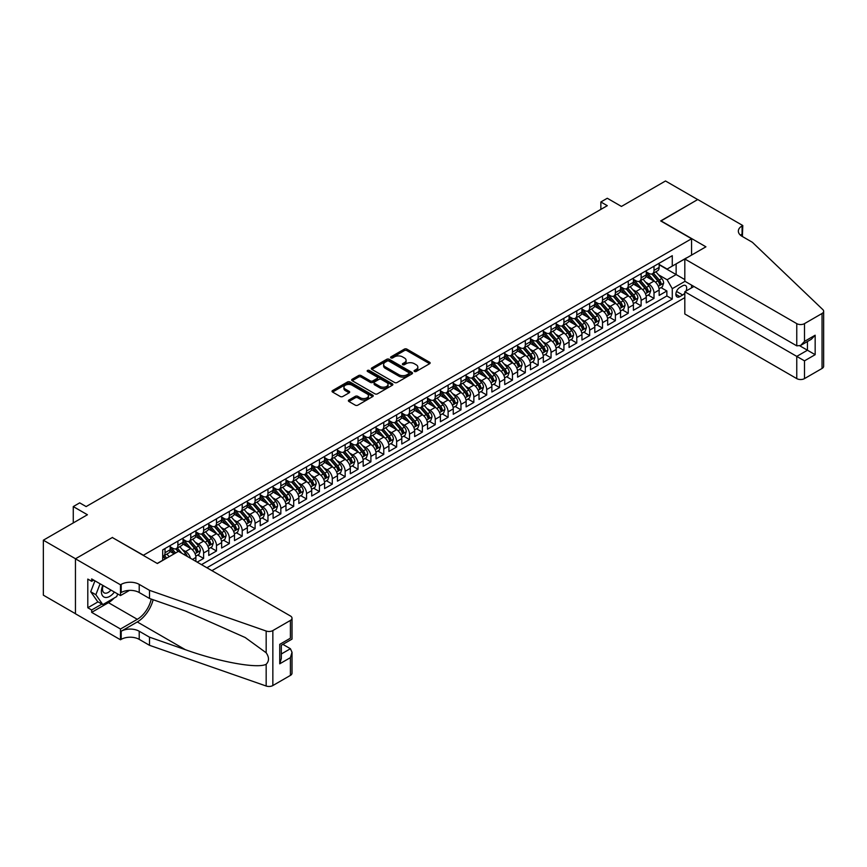 <?xml version="1.0" encoding="UTF-8"?>
<svg xmlns="http://www.w3.org/2000/svg" width="867" height="867" viewBox="0 0 867 867"><rect width="100%" height="100%" fill="white"/><g stroke="black" fill="none" stroke-linecap="round" stroke-linejoin="round"><path stroke-width="1.3" d="M414.437 371.455A1.246 0.726 0 0 0 416.203 371.455L429.62 363.707A1.788 1.03 0 0 0 430.14 362.98A1.788 1.03 0 0 0 429.62 362.254L406.883 349.119A1.788 1.03 0 0 0 404.358 349.119L390.941 356.868A1.246 0.726 0 0 0 392.708 357.898L394.442 356.89A5.711 3.305 0 0 1 402.526 356.89L404.423 357.984A5.711 3.305 0 0 1 406.092 360.314A5.711 3.305 0 0 1 404.423 362.655L402.689 363.652A1.246 0.726 0 0 0 404.455 364.671L406.19 363.674A5.711 3.305 0 0 1 414.274 363.674L416.171 364.769A5.711 3.305 0 0 1 417.84 367.099A5.711 3.305 0 0 1 416.171 369.429L414.437 370.437A1.246 0.726 0 0 0 414.437 371.455L414.437 370.437M348.913 400.023A1.788 1.03 0 0 0 348.382 400.749A1.788 1.03 0 0 0 348.913 401.486L355.286 405.171A1.788 1.03 0 0 0 357.811 405.171L372.723 396.566A1.788 1.03 0 0 0 373.243 395.829A1.788 1.03 0 0 0 372.723 395.103L349.986 381.979A1.788 1.03 0 0 0 347.461 381.979L332.549 390.583A1.788 1.03 0 0 0 332.028 391.31A1.788 1.03 0 0 0 332.549 392.036L340.254 396.49A1.788 1.03 0 0 0 342.779 396.49L349.163 392.805A1.788 1.03 0 0 0 349.683 392.079A1.788 1.03 0 0 0 349.163 391.342L345.337 389.142A4.779 2.764 0 0 1 343.939 387.191A4.779 2.764 0 0 1 346.898 384.645A4.779 2.764 0 0 1 352.1 385.241L367.066 393.878A4.779 2.764 0 0 1 368.464 395.829A4.779 2.764 0 0 1 365.516 398.376A4.779 2.764 0 0 1 360.314 397.78L357.811 396.338A1.788 1.03 0 0 0 355.286 396.338L348.913 400.023L348.913 401.486L355.286 397.823L355.286 396.338M112.515 537.627L143.402 555.238L691.573 238.75L660.687 220.922L697.686 199.562L665.509 180.986L621.444 206.433L607.29 198.261L600.853 201.978L607.29 205.685L86.136 506.577L79.699 502.86L73.272 506.577L73.272 522.92M112.515 537.399L75.516 558.76L43.35 540.195L87.426 514.749L73.272 506.577M394.572 382.488A1.788 1.03 0 0 0 397.097 382.488L411.998 373.883A1.788 1.03 0 0 0 412.519 373.157A1.788 1.03 0 0 0 411.998 372.42L389.261 359.296A1.788 1.03 0 0 0 386.736 359.296L371.835 367.901A1.788 1.03 0 0 0 371.314 368.627A1.788 1.03 0 0 0 371.835 369.364L394.572 382.488M367.976 371.726A1.246 0.726 0 0 1 369.244 371.9L369.244 370.415L392.361 383.767A1.788 1.03 0 0 1 392.881 384.493A1.788 1.03 0 0 1 392.361 385.219L377.459 393.824A1.788 1.03 0 0 1 374.934 393.824L352.197 380.7L358.57 377.047L358.57 375.563L352.197 379.237A1.788 1.03 0 0 0 351.666 379.974A1.788 1.03 0 0 0 352.197 380.7L352.197 379.237M358.57 377.047A1.788 1.03 0 0 1 361.095 377.047L361.095 375.563A1.788 1.03 0 0 0 358.57 375.563M361.095 375.563L370.317 380.884A1.788 1.03 0 0 0 372.843 380.884L377.08 378.435A1.788 1.03 0 0 0 377.6 377.709A1.788 1.03 0 0 0 377.08 376.982L367.478 371.434A1.246 0.726 0 0 1 369.244 370.415M75.451 613.706L43.35 595.163L43.35 540.195M197.188 562.141L203.615 558.435L197.763 555.053M195.238 542.222L198.467 544.086A7.283 4.205 60 0 1 203.615 553.005L208.763 550.036L208.763 555.454L216.49 551L210.638 547.619M208.113 534.798L211.342 536.662A7.283 4.205 60 0 1 216.49 545.581L221.638 542.601L221.638 548.031L229.354 543.566L223.502 540.195M220.977 527.364L224.206 529.228A7.283 4.205 60 0 1 229.354 538.147L234.502 535.177L234.502 540.596L242.218 536.142L236.366 532.761M233.841 519.94L237.081 521.804A7.283 4.205 60 0 1 242.218 530.723L247.366 527.743L247.366 533.172L255.093 528.707L249.241 525.337M246.716 512.505L249.945 514.369A7.283 4.205 60 0 1 255.093 523.289L260.241 520.319L260.241 525.738L267.957 521.284L262.105 517.902M259.58 505.082L262.809 506.946A7.283 4.205 60 0 1 267.957 515.865L273.105 512.885L273.105 518.314L280.832 513.849L274.969 510.479M272.444 497.647L275.684 499.511A7.283 4.205 60 0 1 280.832 508.43L285.969 505.461L285.969 510.88L293.696 506.426L287.844 503.044M285.319 490.223L288.548 492.088A7.283 4.205 60 0 1 293.696 501.007L298.844 498.026L298.844 503.456L306.56 498.991L300.708 495.621M298.183 482.789L301.413 484.653A7.283 4.205 60 0 1 306.56 493.572L311.708 490.603L311.708 496.022L319.435 491.567L313.572 488.186M311.058 475.365L314.288 477.229A7.283 4.205 60 0 1 319.435 486.138L324.583 483.168L324.583 488.598L332.299 484.133L326.447 480.762M323.922 467.931L327.152 469.795A7.283 4.205 60 0 1 332.299 478.714L337.447 475.745L337.447 481.163L345.164 476.709L339.311 473.328M336.786 460.507L340.016 462.371A7.283 4.205 60 0 1 345.164 471.28L350.311 468.31L350.311 473.74L358.038 469.275L352.175 465.893M349.661 453.073L352.891 454.937A7.283 4.205 60 0 1 358.038 463.856L363.186 460.886L363.186 466.305L370.903 461.851L365.05 458.47M362.525 445.649L365.755 447.513A7.283 4.205 60 0 1 370.903 456.421L376.05 453.452L376.05 458.881L383.767 454.416L377.914 451.035M375.389 438.214L378.619 440.078A7.283 4.205 60 0 1 383.767 448.998L388.915 446.028L388.915 451.447L396.642 446.993L390.779 443.611M388.264 430.791L391.494 432.655A7.283 4.205 60 0 1 396.642 441.563L401.789 438.594L401.789 444.023L409.506 439.558L403.654 436.177M401.128 423.356L404.358 425.22A7.283 4.205 60 0 1 409.506 434.139L414.654 431.17L414.654 436.589L422.37 432.134L416.518 428.753M413.993 415.932L417.222 417.796A7.283 4.205 60 0 1 422.37 426.705L427.518 423.735L427.518 429.165L435.245 424.7L429.382 421.319M426.867 408.498L430.097 410.362A7.283 4.205 60 0 1 435.245 419.281L440.393 416.312L440.393 421.73L448.109 417.276L442.257 413.895M439.732 401.074L442.961 402.938A7.283 4.205 60 0 1 448.109 411.847L453.257 408.877L453.257 414.307L460.973 409.842L455.121 406.46M452.596 393.64L455.825 395.504A7.283 4.205 60 0 1 460.973 404.423L466.121 401.454L466.121 406.872L473.848 402.418L467.996 399.037M465.471 386.216L468.7 388.08A7.283 4.205 60 0 1 473.848 396.988L478.996 394.019L478.996 399.449L486.712 394.984L480.86 391.602M478.335 378.781L481.564 380.646A7.283 4.205 60 0 1 486.712 389.565L491.86 386.595L491.86 392.014L499.576 387.56L493.724 384.179M491.199 371.358L494.439 373.222A7.283 4.205 60 0 1 499.576 382.13L504.724 379.161L504.724 384.59L512.451 380.125L506.599 376.744M504.074 363.923L507.303 365.787A7.283 4.205 60 0 1 512.451 374.707L517.599 371.737L517.599 377.156L525.315 372.702L519.463 369.32M516.938 356.5L520.167 358.364A7.283 4.205 60 0 1 525.315 367.272L530.463 364.303L530.463 369.732L538.19 365.267L532.327 361.886M529.802 349.065L533.042 350.929A7.283 4.205 60 0 1 538.19 359.848L543.327 356.879L543.327 362.298L551.054 357.843L545.202 354.462M542.677 341.641L545.907 343.505A7.283 4.205 60 0 1 551.054 352.414L556.202 349.444L556.202 354.874L563.918 350.409L558.066 347.028M555.541 334.207L558.771 336.071A7.283 4.205 60 0 1 563.918 344.99L569.066 342.021L569.066 347.439L576.793 342.985L570.93 339.604M568.416 326.783L571.646 328.647A7.283 4.205 60 0 1 576.793 337.556L581.941 334.586L581.941 340.016L589.658 335.551L583.805 332.169M581.28 319.349L584.51 321.213A7.283 4.205 60 0 1 589.658 330.132L594.805 327.162L594.805 332.581L602.522 328.127L596.669 324.746M594.144 311.925L597.374 313.789A7.283 4.205 60 0 1 602.522 322.697L607.669 319.728L607.669 325.158L615.397 320.692L609.534 317.311M607.019 304.49L610.249 306.354A7.283 4.205 60 0 1 615.397 315.274L620.544 312.304L620.544 317.723L628.261 313.269L622.408 309.887M619.883 297.067L623.113 298.931A7.283 4.205 60 0 1 628.261 307.839L633.409 304.87L633.409 310.288L641.125 305.834L635.273 302.453M632.747 289.632L635.977 291.496A7.283 4.205 60 0 1 641.125 300.416L646.273 297.446L646.273 302.865L654 298.411L654 292.981A7.283 4.205 -120 0 0 648.852 284.073L645.622 282.208M648.137 295.029L654 298.411M174.148 553.818L169.921 551.379M195.899 561.404L195.899 557.459A7.283 4.205 -120 0 0 190.751 548.551L182.796 543.956M190.447 558.25A7.283 4.205 60 0 0 185.603 551.52L182.373 549.656M208.763 550.036A7.283 4.205 -120 0 0 203.615 541.116L195.66 536.521M221.638 542.601A7.283 4.205 -120 0 0 216.49 533.693L208.524 529.098M234.502 535.177A7.283 4.205 -120 0 0 229.354 526.258L221.399 521.663M247.366 527.743A7.283 4.205 -120 0 0 242.218 518.834L234.263 514.239M260.241 520.319A7.283 4.205 -120 0 0 255.093 511.4L247.138 506.805M273.105 512.885A7.283 4.205 -120 0 0 267.957 503.976L260.002 499.381M285.969 505.461A7.283 4.205 -120 0 0 280.832 496.542L272.867 491.947M298.844 498.026A7.283 4.205 -120 0 0 293.696 489.118L285.742 484.523M311.708 490.603A7.283 4.205 -120 0 0 306.56 481.684L298.606 477.088M324.583 483.168A7.283 4.205 -120 0 0 319.435 474.26L311.47 469.665M337.447 475.745A7.283 4.205 -120 0 0 332.299 466.825L324.345 462.23M350.311 468.31A7.283 4.205 -120 0 0 345.164 459.402L337.209 454.807M363.186 460.886A7.283 4.205 -120 0 0 358.038 451.967L350.073 447.372M376.05 453.452A7.283 4.205 -120 0 0 370.903 444.543L362.948 439.948M388.915 446.028A7.283 4.205 -120 0 0 383.767 437.109L375.812 432.514M401.789 438.594A7.283 4.205 -120 0 0 396.642 429.685L388.676 425.09M414.654 431.17A7.283 4.205 -120 0 0 409.506 422.251L401.551 417.656M427.518 423.735A7.283 4.205 -120 0 0 422.37 414.827L414.415 410.232M440.393 416.312A7.283 4.205 -120 0 0 435.245 407.392L427.279 402.797M453.257 408.877A7.283 4.205 -120 0 0 448.109 399.969L440.154 395.374M466.121 401.454A7.283 4.205 -120 0 0 460.973 392.534L453.018 387.939M478.996 394.019A7.283 4.205 -120 0 0 473.848 385.111L465.882 380.515M491.86 386.595A7.283 4.205 -120 0 0 486.712 377.676L478.757 373.081M504.724 379.161A7.283 4.205 -120 0 0 499.576 370.252L491.622 365.657M517.599 371.737A7.283 4.205 -120 0 0 512.451 362.818L504.496 358.223M530.463 364.303A7.283 4.205 -120 0 0 525.315 355.394L517.361 350.799M543.327 356.879A7.283 4.205 -120 0 0 538.19 347.96L530.225 343.365M556.202 349.444A7.283 4.205 -120 0 0 551.054 340.525L543.1 335.941M569.066 342.021A7.283 4.205 -120 0 0 563.918 333.101L555.964 328.506M581.941 334.586A7.283 4.205 -120 0 0 576.793 325.667L568.828 321.083M594.805 327.162A7.283 4.205 -120 0 0 589.658 318.243L581.703 313.648M607.669 319.728A7.283 4.205 -120 0 0 602.522 310.809L594.567 306.224M620.544 312.304A7.283 4.205 -120 0 0 615.397 303.385L607.431 298.79M633.409 304.87A7.283 4.205 -120 0 0 628.261 295.95L620.306 291.355M646.273 297.446A7.283 4.205 -120 0 0 641.125 288.527L633.17 283.932M685.981 291.084A5.646 3.262 120 0 0 685.515 285.503A5.646 3.262 120 0 0 682.687 285.774L679.858 287.411A5.646 3.262 120 0 0 676.173 292.385A5.646 3.262 120 0 0 677.04 296.904A5.646 3.262 120 0 0 679.858 296.622L682.687 294.986A5.646 3.262 120 0 0 684.811 293.057M211.916 570.649L684.811 297.63M691.573 238.75L691.573 255.093M691.573 285.113L691.573 287.855M206.899 567.755L672.272 299.072L672.272 288.678L667.124 279.759L658.486 274.774M157.23 563.442L162.703 560.288L162.703 549.884L672.272 255.689L672.272 266.093L686.426 258.063M685.006 281.32L672.272 288.678M170.16 546.763L172.739 548.247A7.283 4.205 60 0 0 176.38 548.616L181.528 545.636A7.283 4.205 -120 0 0 183.035 542.308L183.035 538.147M183.035 539.339L185.603 540.824A7.283 4.205 60 0 0 189.244 541.181L194.392 538.212A7.283 4.205 -120 0 0 195.899 534.874L195.899 530.723M195.899 531.904L198.467 533.389A7.283 4.205 60 0 0 202.109 533.758L207.256 530.777A7.283 4.205 -120 0 0 208.763 527.45L208.763 523.289M208.763 524.481L211.342 525.966A7.283 4.205 60 0 0 214.983 526.323L220.131 523.354A7.283 4.205 -120 0 0 221.638 520.016L221.638 515.854M221.638 517.046L224.206 518.531A7.283 4.205 60 0 0 227.848 518.899L232.995 515.919A7.283 4.205 -120 0 0 234.502 512.592L234.502 508.43M234.502 509.623L237.081 511.107A7.283 4.205 60 0 0 240.712 511.465L245.86 508.495A7.283 4.205 -120 0 0 247.366 505.158L247.366 500.996M247.366 502.188L249.945 503.673A7.283 4.205 60 0 0 253.587 504.041L258.734 501.061A7.283 4.205 -120 0 0 260.241 497.734L260.241 493.572M260.241 494.764L262.809 496.249A7.283 4.205 60 0 0 266.451 496.607L271.599 493.637A7.283 4.205 -120 0 0 273.105 490.299L273.105 486.138M273.105 487.33L275.684 488.815A7.283 4.205 60 0 0 279.315 489.183L284.463 486.203A7.283 4.205 -120 0 0 285.969 482.876L285.969 478.714M285.969 479.906L288.548 481.391A7.283 4.205 60 0 0 292.19 481.749L297.338 478.779A7.283 4.205 -120 0 0 298.844 475.441L298.844 471.28M298.844 472.472L301.413 473.956A7.283 4.205 60 0 0 305.054 474.325L310.202 471.345A7.283 4.205 -120 0 0 311.708 468.017L311.708 463.856M311.708 465.048L314.288 466.533A7.283 4.205 60 0 0 317.918 466.89L323.066 463.921A7.283 4.205 -120 0 0 324.583 460.583L324.583 456.421M324.583 457.613L327.152 459.098A7.283 4.205 60 0 0 330.793 459.456L335.941 456.486A7.283 4.205 -120 0 0 337.447 453.159L337.447 448.998M337.447 450.19L340.016 451.674A7.283 4.205 60 0 0 343.657 452.032L348.805 449.063A7.283 4.205 -120 0 0 350.311 445.725L350.311 441.563M350.311 442.755L352.891 444.24A7.283 4.205 60 0 0 356.532 444.598L361.669 441.628A7.283 4.205 -120 0 0 363.186 438.301L363.186 434.139M363.186 435.332L365.755 436.816A7.283 4.205 60 0 0 369.396 437.174L374.544 434.204A7.283 4.205 -120 0 0 376.05 430.866L376.05 426.705M376.05 427.897L378.619 429.382A7.283 4.205 60 0 0 382.26 429.739L387.408 426.77A7.283 4.205 -120 0 0 388.915 423.443L388.915 419.281M388.915 420.473L391.494 421.958A7.283 4.205 60 0 0 395.135 422.316L400.283 419.346A7.283 4.205 -120 0 0 401.789 416.008L401.789 411.847M401.789 413.039L404.358 414.524A7.283 4.205 60 0 0 407.999 414.881L413.147 411.912A7.283 4.205 -120 0 0 414.654 408.585L414.654 404.423M414.654 405.615L417.222 407.1A7.283 4.205 60 0 0 420.863 407.457L426.011 404.488A7.283 4.205 -120 0 0 427.518 401.15L427.518 396.988M427.518 398.181L430.097 399.665A7.283 4.205 60 0 0 433.738 400.023L438.886 397.053A7.283 4.205 -120 0 0 440.393 393.726L440.393 389.565M440.393 390.757L442.961 392.242A7.283 4.205 60 0 0 446.603 392.599L451.75 389.63A7.283 4.205 -120 0 0 453.257 386.292L453.257 382.13M453.257 383.322L455.825 384.807A7.283 4.205 60 0 0 459.467 385.165L464.614 382.195A7.283 4.205 -120 0 0 466.121 378.868L466.121 374.707M466.121 375.899L468.7 377.383A7.283 4.205 60 0 0 472.342 377.741L477.489 374.772A7.283 4.205 -120 0 0 478.996 371.434L478.996 367.272M478.996 368.464L481.564 369.949A7.283 4.205 60 0 0 485.206 370.307L490.354 367.337A7.283 4.205 -120 0 0 491.86 364.01L491.86 359.848M491.86 361.03L494.439 362.525A7.283 4.205 60 0 0 498.07 362.883L503.218 359.913A7.283 4.205 -120 0 0 504.724 356.575L504.724 352.414M504.724 353.606L507.303 355.091A7.283 4.205 60 0 0 510.945 355.448L516.093 352.479A7.283 4.205 -120 0 0 517.599 349.152L517.599 344.99M517.599 346.171L520.167 347.667A7.283 4.205 60 0 0 523.809 348.025L528.957 345.055A7.283 4.205 -120 0 0 530.463 341.717L530.463 337.556M530.463 338.748L533.042 340.232A7.283 4.205 60 0 0 536.673 340.59L541.821 337.621A7.283 4.205 -120 0 0 543.327 334.294L543.327 330.132M543.327 331.313L545.907 332.809A7.283 4.205 60 0 0 549.548 333.166L554.696 330.197A7.283 4.205 -120 0 0 556.202 326.859L556.202 322.697M556.202 323.89L558.771 325.374A7.283 4.205 60 0 0 562.412 325.732L567.56 322.762A7.283 4.205 -120 0 0 569.066 319.435L569.066 315.274M569.066 316.455L571.646 317.951A7.283 4.205 60 0 0 575.276 318.308L580.424 315.339A7.283 4.205 -120 0 0 581.941 312.001L581.941 307.839M581.941 309.031L584.51 310.516A7.283 4.205 60 0 0 588.151 310.874L593.299 307.904A7.283 4.205 -120 0 0 594.805 304.577L594.805 300.416M594.805 301.597L597.374 303.092A7.283 4.205 60 0 0 601.015 303.45L606.163 300.481A7.283 4.205 -120 0 0 607.669 297.143L607.669 292.981M607.669 294.173L610.249 295.658A7.283 4.205 60 0 0 613.89 296.015L619.027 293.046A7.283 4.205 -120 0 0 620.544 289.719L620.544 285.557M620.544 286.739L623.113 288.223A7.283 4.205 60 0 0 626.754 288.592L631.902 285.622A7.283 4.205 -120 0 0 633.409 282.284L633.409 278.123M633.409 279.315L635.977 280.8A7.283 4.205 60 0 0 639.618 281.157L644.766 278.188A7.283 4.205 -120 0 0 646.273 274.861L646.273 270.699M201.502 564.634L666.864 295.95L666.864 290.976L659.148 295.43L659.148 290.012A7.283 4.205 -120 0 0 654 281.092L646.034 276.497M646.273 271.88L648.852 273.365A7.283 4.205 -120 0 0 652.493 273.734A7.283 4.205 -120 0 0 654 270.396L654 266.234M652.493 273.734L657.63 270.764A7.283 4.205 -120 0 0 659.148 267.426L659.148 263.265M165.012 548.551L165.012 552.712A7.283 4.205 60 0 1 163.505 556.04A7.283 4.205 60 0 1 162.703 556.332M163.505 556.04L168.653 553.07A7.283 4.205 -120 0 0 170.16 549.732L170.16 545.581M177.887 541.116L177.887 545.278A7.283 4.205 60 0 1 176.38 548.616M190.751 533.693L190.751 537.854A7.283 4.205 60 0 1 189.244 541.181M203.615 526.258L203.615 530.42A7.283 4.205 60 0 1 202.109 533.758M216.49 518.834L216.49 522.996A7.283 4.205 60 0 1 214.983 526.323M229.354 511.4L229.354 515.562A7.283 4.205 60 0 1 227.848 518.899M242.218 503.976L242.218 508.138A7.283 4.205 60 0 1 240.712 511.465M255.093 496.542L255.093 500.703A7.283 4.205 60 0 1 253.587 504.041M267.957 489.118L267.957 493.28A7.283 4.205 60 0 1 266.451 496.607M280.832 481.684L280.832 485.845A7.283 4.205 60 0 1 279.315 489.183M293.696 474.26L293.696 478.421A7.283 4.205 60 0 1 292.19 481.749M306.56 466.825L306.56 470.987A7.283 4.205 60 0 1 305.054 474.325M319.435 459.402L319.435 463.563A7.283 4.205 60 0 1 317.918 466.89M332.299 451.967L332.299 456.129A7.283 4.205 60 0 1 330.793 459.456M345.164 444.543L345.164 448.694A7.283 4.205 60 0 1 343.657 452.032M358.038 437.109L358.038 441.27A7.283 4.205 60 0 1 356.532 444.598M370.903 429.685L370.903 433.836A7.283 4.205 60 0 1 369.396 437.174M383.767 422.251L383.767 426.412A7.283 4.205 60 0 1 382.26 429.739M396.642 414.827L396.642 418.978A7.283 4.205 60 0 1 395.135 422.316M409.506 407.392L409.506 411.554A7.283 4.205 60 0 1 407.999 414.881M422.37 399.969L422.37 404.12A7.283 4.205 60 0 1 420.863 407.457M435.245 392.534L435.245 396.696A7.283 4.205 60 0 1 433.738 400.023M448.109 385.111L448.109 389.261A7.283 4.205 60 0 1 446.603 392.599M460.973 377.676L460.973 381.838A7.283 4.205 60 0 1 459.467 385.165M473.848 370.242L473.848 374.403A7.283 4.205 60 0 1 472.342 377.741M486.712 362.818L486.712 366.979A7.283 4.205 60 0 1 485.206 370.307M499.576 355.383L499.576 359.545A7.283 4.205 60 0 1 498.07 362.883M512.451 347.96L512.451 352.121A7.283 4.205 60 0 1 510.945 355.448M525.315 340.525L525.315 344.687A7.283 4.205 60 0 1 523.809 348.025M538.19 333.101L538.19 337.263A7.283 4.205 60 0 1 536.673 340.59M551.054 325.667L551.054 329.828A7.283 4.205 60 0 1 549.548 333.166M563.918 318.243L563.918 322.405A7.283 4.205 60 0 1 562.412 325.732M576.793 310.809L576.793 314.97A7.283 4.205 60 0 1 575.276 318.308M589.658 303.385L589.658 307.547A7.283 4.205 60 0 1 588.151 310.874M602.522 295.95L602.522 300.112A7.283 4.205 60 0 1 601.015 303.45M615.397 288.527L615.397 292.688A7.283 4.205 60 0 1 613.89 296.015M628.261 281.092L628.261 285.254A7.283 4.205 60 0 1 626.754 288.592M641.125 273.669L641.125 277.83A7.283 4.205 60 0 1 639.618 281.157M641.125 300.416L641.125 305.834M628.261 307.839L628.261 313.269M615.397 315.274L615.397 320.692M602.522 322.697L602.522 328.127M589.658 330.132L589.658 335.551M576.793 337.556L576.793 342.985M563.918 344.99L563.918 350.409M551.054 352.414L551.054 357.843M538.19 359.848L538.19 365.267M525.315 367.272L525.315 372.702M512.451 374.707L512.451 380.125M499.576 382.13L499.576 387.56M486.712 389.565L486.712 394.984M473.848 396.988L473.848 402.418M460.973 404.423L460.973 409.842M448.109 411.847L448.109 417.276M435.245 419.281L435.245 424.7M422.37 426.705L422.37 432.134M409.506 434.139L409.506 439.558M396.642 441.563L396.642 446.993M383.767 448.998L383.767 454.416M370.903 456.421L370.903 461.851M358.038 463.856L358.038 469.275M345.164 471.28L345.164 476.709M332.299 478.714L332.299 484.133M319.435 486.138L319.435 491.567M306.56 493.572L306.56 498.991M293.696 501.007L293.696 506.426M280.832 508.43L280.832 513.849M267.957 515.865L267.957 521.284M255.093 523.289L255.093 528.707M242.218 530.723L242.218 536.142M229.354 538.147L229.354 543.566M216.49 545.581L216.49 551M203.615 553.005L203.615 558.435M667.124 279.759L676.13 274.557L676.13 263.861L686.426 257.922M659.148 264.749L684.811 279.575M659.148 264.457L667.124 269.063L672.272 266.093M600.853 201.978L600.853 209.402M661.012 287.595L666.864 290.976M666.864 295.95L672.272 299.072M414.935 371.629L416.171 370.924A5.711 3.305 0 0 0 417.84 368.583L417.84 367.099M406.092 360.314L406.092 361.799A5.711 3.305 0 0 1 404.423 364.14L403.188 364.855M429.62 362.254L429.62 363.707L406.883 350.615A1.788 1.03 0 0 0 404.358 350.615L391.44 358.071M411.998 372.42L411.998 373.883L389.261 360.78A1.788 1.03 0 0 0 386.736 360.78L371.856 369.375M408.845 373.666A1.246 0.726 0 0 0 408.845 372.647L388.882 361.116A1.246 0.726 0 0 0 387.115 361.116L385.284 362.178A5.711 3.305 0 0 0 383.615 364.508A5.711 3.305 0 0 0 385.284 366.849L398.928 374.717A5.711 3.305 0 0 0 407.013 374.717L408.845 373.666L408.845 375.151A1.246 0.726 0 0 0 409.213 374.642L409.213 373.157M383.615 364.508L383.615 365.993A5.711 3.305 0 0 0 385.284 368.334L385.284 366.849M408.845 375.151L407.013 376.202A5.711 3.305 0 0 1 398.928 376.202L385.284 368.334M361.095 377.047L370.317 382.369A1.788 1.03 0 0 0 372.843 382.369L377.08 379.93A1.788 1.03 0 0 0 377.6 379.193L377.6 377.709M369.244 371.9L392.339 385.23M379.887 386.411A4.779 2.764 0 0 0 385.1 387.007A4.779 2.764 0 0 0 388.048 384.46A4.779 2.764 0 0 0 386.649 382.51L381.372 379.464A1.788 1.03 0 0 0 378.846 379.464L374.609 381.903A1.788 1.03 0 0 0 374.089 382.629A1.788 1.03 0 0 0 374.609 383.366L379.887 386.411L379.887 387.896A4.779 2.764 0 0 0 385.1 388.492A4.779 2.764 0 0 0 388.048 385.945L388.048 384.46M374.089 382.629L374.089 384.114A1.788 1.03 0 0 0 374.609 384.85L374.609 383.366M379.887 387.896L374.609 384.85M368.464 395.829L368.464 397.314A4.779 2.764 0 0 1 365.516 399.871A4.779 2.764 0 0 1 360.314 399.264L357.811 397.823A1.788 1.03 0 0 0 355.286 397.823M343.939 387.191L343.939 388.676A4.779 2.764 0 0 0 345.337 390.627L345.337 389.142M349.141 392.816L345.337 390.627M372.691 396.577L349.986 383.463A1.788 1.03 0 0 0 347.461 383.463L332.581 392.057M659.039 288.733L662.355 286.814L663.645 283.097A4.823 2.785 -120 0 0 661.77 278.578L655.886 271.772M654.715 281.569L647.736 273.495A13.926 8.041 -120 0 0 646.273 271.967M650.889 279.304L646.988 274.785A11.553 6.676 -120 0 0 646.273 274.015M651.832 273.994L657.782 280.875A4.823 2.785 60 0 1 659.494 284.203L661.044 283.303A4.823 2.785 -120 0 0 659.321 279.987L653.447 273.181M652.179 273.885L658.573 281.276A2.46 1.42 60 0 1 659.191 282.241L661.044 283.303M659.494 284.203L659.852 284.766M102.794 585.355A11.824 6.828 120 0 0 105.568 597.471A11.824 6.828 120 0 0 114.39 592.053M103.184 585.583A8.096 4.671 120 0 0 104.181 592.833A8.096 4.671 120 0 0 105.362 593.201A8.096 4.671 120 0 0 110.943 590.059M117.706 593.971L116.698 596.583L102.805 604.602L97.657 601.633L90.71 591.749L94.947 580.825M102.805 604.602L95.858 594.719L100.095 583.794M90.71 591.749L95.858 594.719M693.947 286.478L684.811 291.756L684.811 313.973L796.762 378.608L796.762 356.391L807.448 350.225L807.448 341.522M684.811 291.756L804.489 360.845L804.489 378.608L822.046 368.464L822.046 313.486A5.462 3.154 0 0 0 823.65 311.264A5.462 3.154 0 0 0 822.859 309.627L752.372 242.283L742.076 236.333A12.734 7.359 180 0 1 738.348 231.131A12.734 7.359 180 0 1 742.076 225.929L742.781 225.528L697.751 199.518L660.882 221.031M660.882 220.803L705.922 246.813L684.811 258.995L796.762 323.629A5.462 3.154 0 0 0 804.489 323.629L822.046 313.486M742.781 225.528L742.401 236.518M684.811 258.995L684.811 281.211L796.762 345.846L796.762 323.629M823.65 311.264L823.65 366.232A5.462 3.154 180 0 1 822.046 368.464M804.489 378.608A5.462 3.154 180 0 1 796.762 378.608M740.472 235.206A12.734 7.359 180 0 1 742.076 234.068L742.076 225.929M799.851 345.846L815.164 354.679L804.489 360.845M804.489 323.629L804.489 341.381L800.631 345.456L796.762 345.846M804.489 341.381L815.164 335.215L811.306 339.29L800.631 345.456M178.461 551.336L290.412 615.971A5.462 3.154 -0 0 1 292.016 618.193A5.462 3.154 -0 0 1 290.412 620.425L272.845 630.569L272.845 685.548A5.462 3.154 180 0 1 266.169 686.014L149.514 645.319L139.219 639.369A12.734 7.359 -0 0 0 121.196 639.369L120.491 639.781L75.451 613.782L75.451 558.803L112.32 537.518L157.36 563.517L178.461 551.336M149.514 645.319L149.514 637.18L185.278 649.654C219.47 661.976 257.662 668.88 266.169 664.274C269.269 661.098 269.269 657.262 266.169 652.775L245.177 637.516L185.278 610.953L149.514 598.468L139.219 592.529A12.734 7.359 -0 0 0 121.196 592.529L121.196 584.391L120.491 584.802L75.451 558.803M149.514 598.468L149.514 590.34L139.219 584.391A12.734 7.359 -0 0 0 121.196 584.391M185.278 649.654L137.289 621.953L121.196 631.241A12.734 7.359 -0 0 1 139.219 631.241L149.514 637.18M290.412 675.404L290.412 657.641L292.016 652.266L292.016 673.171A5.462 3.154 180 0 1 290.412 675.404L272.845 685.548M266.169 652.775L266.169 631.035L149.514 590.34M114.141 598.057A20.472 11.824 -60 0 1 108.462 602.673L91.664 612.362L91.664 609.989L101.905 604.082M93.723 580.121L91.664 581.313L87.805 579.08L87.805 607.756L91.664 609.989M91.664 581.313L91.664 578.928L120.491 595.575L120.491 584.802M120.491 639.781L120.491 629.009L137.289 619.309A20.472 11.824 120 0 0 151.226 599.064M91.664 612.362L120.491 629.009M282.88 644.376L290.412 648.733L292.016 652.266M137.289 621.953A23.702 13.688 120 0 0 153.134 599.736M129.476 590.384L120.491 595.575M266.169 631.035A5.462 3.154 -0 0 0 272.845 630.569M87.805 607.756L98.036 601.85M290.412 657.641L279.738 663.808L281.331 658.432L281.331 645.276L292.016 639.109L292.016 618.193M279.738 663.808L279.738 644.344C281.818 645.547 281.818 645.547 279.738 644.344L290.412 638.177C292.493 639.38 292.493 639.38 290.412 638.177L290.412 620.425M646.164 296.167L649.491 294.249L650.781 290.532A4.823 2.785 -120 0 0 648.895 286.002L643.021 279.196M641.84 288.993L634.872 280.919A13.926 8.041 -120 0 0 633.409 279.391M638.014 286.728L634.124 282.219A11.553 6.676 -120 0 0 633.409 281.439M638.968 281.417L644.907 288.31A4.823 2.785 60 0 1 646.63 291.626L648.18 290.738A4.823 2.785 -120 0 0 646.457 287.411L640.572 280.605M639.315 281.309L645.709 288.711A2.46 1.42 60 0 1 646.327 289.665L648.18 290.738M646.63 291.626L646.977 292.201M633.3 303.591L636.627 301.673L637.906 297.955A4.823 2.785 -120 0 0 636.031 293.436L630.157 286.63M628.976 296.427L622.007 288.353A13.926 8.041 -120 0 0 620.544 286.825M625.15 294.162L621.249 289.643A11.553 6.676 -120 0 0 620.544 288.874M626.093 288.852L632.043 295.734A4.823 2.785 60 0 1 633.766 299.061L635.305 298.161A4.823 2.785 -120 0 0 633.593 294.845L627.708 288.039M626.451 288.744L632.834 296.135A2.46 1.42 60 0 1 633.452 297.099L635.305 298.161M633.766 299.061L634.113 299.624M620.436 311.025L623.752 309.107L625.042 305.39A4.823 2.785 -120 0 0 623.167 300.86L617.282 294.054M616.112 303.851L609.133 295.777A13.926 8.041 -120 0 0 607.669 294.249M612.286 301.586L608.385 297.078A11.553 6.676 -120 0 0 607.669 296.297M613.229 296.276L619.179 303.168A4.823 2.785 60 0 1 620.891 306.485L622.441 305.596A4.823 2.785 -120 0 0 620.718 302.269L614.844 295.463M613.576 296.167L619.97 303.569A2.46 1.42 60 0 1 620.588 304.523L622.441 305.596M620.891 306.485L621.249 307.059M607.561 318.449L610.888 316.531L612.178 312.824A4.823 2.785 -120 0 0 610.292 308.294L604.418 301.488M603.237 311.286L596.268 303.212A13.926 8.041 -120 0 0 594.805 301.683M599.411 309.02L595.521 304.501A11.553 6.676 -120 0 0 594.805 303.732M600.365 303.71L606.304 310.592A4.823 2.785 60 0 1 608.027 313.919L609.577 313.02A4.823 2.785 -120 0 0 607.854 309.703L601.969 302.897M600.712 303.602L607.106 310.993A2.46 1.42 60 0 1 607.724 311.957L609.577 313.02M608.027 313.919L608.374 314.493M594.697 325.884L598.024 323.965L599.303 320.248A4.823 2.785 -120 0 0 597.428 315.718L591.554 308.912M590.373 318.709L583.404 310.635A13.926 8.041 -120 0 0 581.941 309.107M586.547 316.444L582.646 311.936A11.553 6.676 -120 0 0 581.941 311.155M587.49 311.134L593.44 318.026A4.823 2.785 60 0 1 595.163 321.343L596.702 320.454A4.823 2.785 -120 0 0 594.99 317.127L589.105 310.321M587.848 311.025L594.231 318.427A2.46 1.42 60 0 1 594.849 319.381L596.702 320.454M595.163 321.343L595.51 321.917M581.833 333.307L585.149 331.389L586.439 327.683A4.823 2.785 -120 0 0 584.564 323.153L578.679 316.347M577.509 326.144L570.529 318.07A13.926 8.041 -120 0 0 569.066 316.542M573.683 323.879L569.782 319.359A11.553 6.676 -120 0 0 569.066 318.59M574.626 318.568L580.576 325.45A4.823 2.785 60 0 1 582.288 328.777L583.838 327.889A4.823 2.785 -120 0 0 582.115 324.561L576.241 317.755M574.973 318.46L581.367 325.851A2.46 1.42 60 0 1 581.985 326.816L583.838 327.889M582.288 328.777L582.646 329.352M568.958 340.742L572.285 338.824L573.575 335.106A4.823 2.785 -120 0 0 571.689 330.576L565.815 323.77M564.634 333.567L557.665 325.504A13.926 8.041 -120 0 0 556.202 323.965M560.808 331.302L556.917 326.794A11.553 6.676 -120 0 0 556.202 326.014M561.762 325.992L567.701 332.885A4.823 2.785 60 0 1 569.424 336.201L570.963 335.312A4.823 2.785 -120 0 0 569.251 331.985L563.366 325.179M562.109 325.884L568.492 333.286A2.46 1.42 60 0 1 569.12 334.239L570.963 335.312M569.424 336.201L569.771 336.775M556.094 348.166L559.421 346.247L560.7 342.541A4.823 2.785 -120 0 0 558.825 338.011L552.951 331.205M551.77 341.002L544.79 332.928A13.926 8.041 -120 0 0 543.327 331.4M547.944 338.737L544.043 334.218A11.553 6.676 -120 0 0 543.327 333.448M548.887 333.427L554.837 340.308A4.823 2.785 60 0 1 556.56 343.635L558.099 342.747A4.823 2.785 -120 0 0 556.376 339.42L550.502 332.614M549.245 333.318L555.628 340.709A2.46 1.42 60 0 1 556.246 341.674L558.099 342.747M556.56 343.635L556.907 344.21M543.219 355.6L546.546 353.682L547.836 349.965A4.823 2.785 -120 0 0 545.961 345.434L540.076 338.629M538.906 348.426L531.926 340.363A13.926 8.041 -120 0 0 530.463 338.824M535.08 346.161L531.178 341.652A11.553 6.676 -120 0 0 530.463 340.872M536.023 340.85L541.973 347.743A4.823 2.785 60 0 1 543.685 351.059L545.235 350.17A4.823 2.785 -120 0 0 543.511 346.854L537.638 340.037M536.37 340.742L542.764 348.144A2.46 1.42 60 0 1 543.381 349.098L545.235 350.17M543.685 351.059L544.043 351.634M530.355 363.035L533.682 361.106L534.972 357.399A4.823 2.785 -120 0 0 533.086 352.869L527.212 346.063M526.031 355.86L519.062 347.786A13.926 8.041 -120 0 0 517.599 346.258M522.205 353.595L518.303 349.076A11.553 6.676 -120 0 0 517.599 348.306M523.159 348.285L529.098 355.167A4.823 2.785 60 0 1 530.821 358.494L532.36 357.605A4.823 2.785 -120 0 0 530.647 354.278L524.763 347.472M523.505 348.176L529.889 355.568A2.46 1.42 60 0 1 530.517 356.532L532.36 357.605M530.821 358.494L531.168 359.068M517.491 370.458L520.818 368.54L522.097 364.823A4.823 2.785 -120 0 0 520.222 360.293L514.348 353.487M513.166 363.284L506.187 355.221A13.926 8.041 -120 0 0 504.724 353.682M509.341 361.019L505.439 356.51A11.553 6.676 -120 0 0 504.724 355.73M510.284 355.708L516.233 362.601A4.823 2.785 60 0 1 517.957 365.917L519.496 365.029A4.823 2.785 -120 0 0 517.772 361.712L511.898 354.896M510.63 355.6L517.025 363.002A2.46 1.42 60 0 1 517.642 363.956L519.496 365.029M517.957 365.917L518.303 366.492M504.616 377.893L507.943 375.964L509.232 372.257A4.823 2.785 -120 0 0 507.358 367.727L501.473 360.921M500.292 370.718L493.323 362.644A13.926 8.041 -120 0 0 491.86 361.116M496.477 368.453L492.575 363.934A11.553 6.676 -120 0 0 491.86 363.165M497.42 363.143L503.369 370.025A4.823 2.785 60 0 1 505.082 373.352L506.631 372.463A4.823 2.785 -120 0 0 504.908 369.136L499.034 362.33M497.766 363.035L504.16 370.426A2.46 1.42 60 0 1 504.778 371.39L506.631 372.463M505.082 373.352L505.439 373.926M491.752 385.316L495.079 383.398L496.368 379.681A4.823 2.785 -120 0 0 494.483 375.151L488.609 368.345M487.427 378.142L480.459 370.079A13.926 8.041 -120 0 0 478.996 368.54M483.602 375.877L479.7 371.369A11.553 6.676 -120 0 0 478.996 370.588M484.555 370.577L490.494 377.459A4.823 2.785 60 0 1 492.218 380.776L493.757 379.887A4.823 2.785 -120 0 0 492.044 376.571L486.159 369.754M484.902 370.458L491.286 377.86A2.46 1.42 60 0 1 491.914 378.814L493.757 379.887M492.218 380.776L492.564 381.35M478.887 392.751L482.215 390.822L483.493 387.115A4.823 2.785 -120 0 0 481.618 382.585L475.734 375.779M474.563 385.577L467.584 377.503A13.926 8.041 -120 0 0 466.121 375.975M470.738 383.312L466.836 378.792A11.553 6.676 -120 0 0 466.121 378.023M471.681 378.001L477.63 384.883A4.823 2.785 60 0 1 479.353 388.21L480.892 387.321A4.823 2.785 -120 0 0 479.169 383.994L473.295 377.188M472.027 377.893L478.421 385.284A2.46 1.42 60 0 1 479.039 386.248L480.892 387.321M479.353 388.21L479.7 388.784M466.012 400.175L469.34 398.256L470.629 394.539A4.823 2.785 -120 0 0 468.754 390.009L462.87 383.203M461.688 393L454.72 384.937A13.926 8.041 -120 0 0 453.257 383.398M457.874 390.735L453.972 386.227A11.553 6.676 -120 0 0 453.257 385.447M458.816 385.436L464.766 392.317A4.823 2.785 60 0 1 466.479 395.634L468.028 394.745A4.823 2.785 -120 0 0 466.305 391.429L460.431 384.612M459.163 385.316L465.557 392.718A2.46 1.42 60 0 1 466.175 393.672L468.028 394.745M466.479 395.634L466.836 396.208M453.148 407.609L456.476 405.68L457.765 401.974A4.823 2.785 -120 0 0 455.879 397.444L450.006 390.638M448.824 400.435L441.856 392.361A13.926 8.041 -120 0 0 440.393 390.833M444.999 398.17L441.097 393.651A11.553 6.676 -120 0 0 440.393 392.881M445.941 392.859L451.891 399.741A4.823 2.785 60 0 1 453.614 403.068L455.153 402.18A4.823 2.785 -120 0 0 453.441 398.853L447.556 392.047M446.299 392.751L452.682 400.142A2.46 1.42 60 0 1 453.3 401.107L455.153 402.18M453.614 403.068L453.961 403.643M440.284 415.033L443.611 413.115L444.89 409.397A4.823 2.785 -120 0 0 443.015 404.867L437.131 398.061M435.96 407.858L428.981 399.795A13.926 8.041 -120 0 0 427.518 398.256M432.134 405.593L428.233 401.085A11.553 6.676 -120 0 0 427.518 400.305M433.077 400.294L439.027 407.176A4.823 2.785 60 0 1 440.739 410.492L442.289 409.603A4.823 2.785 -120 0 0 440.566 406.287L434.692 399.47M433.424 400.175L439.818 407.577A2.46 1.42 60 0 1 440.436 408.53L442.289 409.603M440.739 410.492L441.097 411.066M427.409 422.467L430.736 420.538L432.026 416.832A4.823 2.785 -120 0 0 430.151 412.302L424.266 405.496M423.085 415.293L416.117 407.219A13.926 8.041 -120 0 0 414.654 405.691M419.27 413.028L415.369 408.509A11.553 6.676 -120 0 0 414.654 407.739M420.213 407.718L426.152 414.599A4.823 2.785 60 0 1 427.875 417.927L429.425 417.038A4.823 2.785 -120 0 0 427.702 413.711L421.817 406.905M420.56 407.609L426.954 415A2.46 1.42 60 0 1 427.572 415.965L429.425 417.038M427.875 417.927L428.222 418.501M414.545 429.891L417.872 427.973L419.151 424.256A4.823 2.785 -120 0 0 417.276 419.726L411.402 412.92M410.221 422.728L403.253 414.654A13.926 8.041 -120 0 0 401.789 413.115M406.395 420.452L402.494 415.943A11.553 6.676 -120 0 0 401.789 415.163M407.338 415.152L413.288 422.034A4.823 2.785 60 0 1 415.011 425.35L416.55 424.462A4.823 2.785 -120 0 0 414.838 421.145L408.953 414.339M407.696 415.033L414.079 422.435A2.46 1.42 60 0 1 414.697 423.389L416.55 424.462M415.011 425.35L415.358 425.925M401.681 437.326L404.997 435.397L406.287 431.69A4.823 2.785 -120 0 0 404.412 427.16L398.527 420.354M397.357 430.151L390.378 422.077A13.926 8.041 -120 0 0 388.915 420.549M393.531 427.886L389.63 423.367A11.553 6.676 -120 0 0 388.915 422.597M394.474 422.576L400.424 429.458A4.823 2.785 60 0 1 402.136 432.785L403.686 431.896A4.823 2.785 -120 0 0 401.963 428.569L396.089 421.763M394.821 422.467L401.215 429.859A2.46 1.42 60 0 1 401.833 430.823L403.686 431.896M402.136 432.785L402.494 433.359M388.806 444.749L392.133 442.831L393.423 439.114A4.823 2.785 -120 0 0 391.548 434.584L385.663 427.778M384.482 437.586L377.513 429.512A13.926 8.041 -120 0 0 376.05 427.973M380.656 435.321L376.766 430.801A11.553 6.676 -120 0 0 376.05 430.021M381.61 430.01L387.549 436.892A4.823 2.785 60 0 1 389.272 440.208L390.822 439.32A4.823 2.785 -120 0 0 389.099 436.003L383.214 429.198M381.957 429.891L388.351 437.293A2.46 1.42 60 0 1 388.969 438.258L390.822 439.32M389.272 440.208L389.619 440.783M375.942 452.184L379.269 450.255L380.548 446.548A4.823 2.785 -120 0 0 378.673 442.018L372.799 435.212M371.618 445.009L364.649 436.935A13.926 8.041 -120 0 0 363.186 435.407M367.792 442.744L363.891 438.225A11.553 6.676 -120 0 0 363.186 437.456M368.735 437.434L374.685 444.316A4.823 2.785 60 0 1 376.408 447.643L377.947 446.754A4.823 2.785 -120 0 0 376.235 443.427L370.35 436.621M369.093 437.326L375.476 444.717A2.46 1.42 60 0 1 376.094 445.681L377.947 446.754M376.408 447.643L376.755 448.217M363.078 459.608L366.394 457.689L367.684 453.972A4.823 2.785 -120 0 0 365.809 449.442L359.924 442.636M358.754 452.444L351.774 444.37A13.926 8.041 -120 0 0 350.311 442.831M354.928 450.179L351.027 445.66A11.553 6.676 -120 0 0 350.311 444.879M355.871 444.869L361.821 451.75A4.823 2.785 60 0 1 363.533 455.067L365.083 454.178A4.823 2.785 -120 0 0 363.36 450.862L357.486 444.056M356.218 444.749L362.612 452.151A2.46 1.42 60 0 1 363.23 453.116L365.083 454.178M363.533 455.067L363.891 455.641M350.203 467.042L353.53 465.124L354.82 461.407A4.823 2.785 -120 0 0 352.934 456.876L347.06 450.071M345.879 459.868L338.91 451.794A13.926 8.041 -120 0 0 337.447 450.266M342.053 457.603L338.163 453.083A11.553 6.676 -120 0 0 337.447 452.314M343.007 452.292L348.946 459.174A4.823 2.785 60 0 1 350.669 462.501L352.219 461.612A4.823 2.785 -120 0 0 350.496 458.285L344.611 451.479M343.354 452.184L349.748 459.575A2.46 1.42 60 0 1 350.366 460.54L352.219 461.612M350.669 462.501L351.016 463.076M337.339 474.466L340.666 472.548L341.945 468.83A4.823 2.785 -120 0 0 340.07 464.3L334.196 457.494M333.015 467.302L326.046 459.228A13.926 8.041 -120 0 0 324.583 457.689M329.189 465.037L325.288 460.518A11.553 6.676 -120 0 0 324.583 459.738M330.132 459.727L336.082 466.609A4.823 2.785 60 0 1 337.805 469.925L339.344 469.036A4.823 2.785 -120 0 0 337.631 465.72L331.747 458.914M330.49 459.608L336.873 467.01A2.46 1.42 60 0 1 337.491 467.974L339.344 469.036M337.805 469.925L338.152 470.499M324.475 481.9L327.791 479.982L329.081 476.265A4.823 2.785 -120 0 0 327.206 471.735L321.321 464.929M320.151 474.726L313.171 466.652A13.926 8.041 -120 0 0 311.708 465.124M316.325 472.461L312.423 467.942A11.553 6.676 -120 0 0 311.708 467.172M317.268 467.15L323.218 474.032A4.823 2.785 60 0 1 324.93 477.359L326.48 476.471A4.823 2.785 -120 0 0 324.757 473.144L318.883 466.338M317.615 467.042L324.009 474.433A2.46 1.42 60 0 1 324.626 475.398L326.48 476.471M324.93 477.359L325.288 477.934M311.6 489.324L314.927 487.406L316.217 483.688A4.823 2.785 -120 0 0 314.331 479.158L308.457 472.352M307.276 482.16L300.307 474.086A13.926 8.041 -120 0 0 298.844 472.548M303.45 479.895L299.559 475.376A11.553 6.676 -120 0 0 298.844 474.596M304.404 474.585L310.343 481.467A4.823 2.785 60 0 1 312.066 484.783L313.605 483.894A4.823 2.785 -120 0 0 311.892 480.578L306.008 473.772M304.75 474.466L311.134 481.868A2.46 1.42 60 0 1 311.762 482.832L313.605 483.894M312.066 484.783L312.413 485.357M298.736 496.758L302.063 494.84L303.342 491.123A4.823 2.785 -120 0 0 301.467 486.593L295.593 479.787M294.412 489.584L287.432 481.51A13.926 8.041 -120 0 0 285.969 479.982M290.586 487.319L286.684 482.8A11.553 6.676 -120 0 0 285.969 482.03M291.529 482.009L297.479 488.89A4.823 2.785 60 0 1 299.202 492.218L300.741 491.329A4.823 2.785 -120 0 0 299.017 488.002L293.144 481.196M291.886 481.9L298.27 489.291A2.46 1.42 60 0 1 298.887 490.256L300.741 491.329M299.202 492.218L299.548 492.792M285.861 504.182L289.188 502.264L290.478 498.547A4.823 2.785 -120 0 0 288.603 494.017L282.718 487.211M281.547 497.019L274.568 488.945A13.926 8.041 -120 0 0 273.105 487.417M277.722 494.754L273.82 490.234A11.553 6.676 -120 0 0 273.105 489.454M278.665 489.443L284.614 496.325A4.823 2.785 60 0 1 286.327 499.641L287.877 498.753A4.823 2.785 -120 0 0 286.153 495.436L280.279 488.63M279.011 489.324L285.406 496.726A2.46 1.42 60 0 1 286.023 497.691L287.877 498.753M286.327 499.641L286.684 500.216M272.997 511.617L276.324 509.698L277.613 505.981A4.823 2.785 -120 0 0 275.728 501.451L269.854 494.645M268.672 504.442L261.704 496.368A13.926 8.041 -120 0 0 260.241 494.84M264.847 502.177L260.945 497.658A11.553 6.676 -120 0 0 260.241 496.889M265.801 496.867L271.739 503.749A4.823 2.785 60 0 1 273.463 507.076L275.002 506.187A4.823 2.785 -120 0 0 273.289 502.86L267.404 496.054M266.147 496.758L272.531 504.15A2.46 1.42 60 0 1 273.159 505.114L275.002 506.187M273.463 507.076L273.809 507.65M260.133 519.04L263.46 517.122L264.738 513.405A4.823 2.785 -120 0 0 262.864 508.875L256.99 502.069M255.808 511.877L248.829 503.803A13.926 8.041 -120 0 0 247.366 502.275M251.983 509.612L248.081 505.093A11.553 6.676 -120 0 0 247.366 504.312M252.926 504.301L258.875 511.183A4.823 2.785 60 0 1 260.599 514.51L262.137 513.611A4.823 2.785 -120 0 0 260.414 510.295L254.54 503.489M253.272 504.182L259.666 511.584A2.46 1.42 60 0 1 260.284 512.549L262.137 513.611M260.599 514.51L260.945 515.074M247.258 526.475L250.585 524.557L251.874 520.839A4.823 2.785 -120 0 0 249.999 516.309L244.115 509.503M242.933 519.3L235.965 511.227A13.926 8.041 -120 0 0 234.502 509.698M239.119 517.035L235.217 512.516A11.553 6.676 -120 0 0 234.502 511.747M240.061 511.725L246.011 518.607A4.823 2.785 60 0 1 247.724 521.934L249.273 521.045A4.823 2.785 -120 0 0 247.55 517.718L241.676 510.912M240.408 511.617L246.802 519.008A2.46 1.42 60 0 1 247.42 519.972L249.273 521.045M247.724 521.934L248.081 522.508M234.393 533.899L237.721 531.98L239.01 528.263A4.823 2.785 -120 0 0 237.125 523.733L231.251 516.927M230.069 526.735L223.101 518.661A13.926 8.041 -120 0 0 221.638 517.133M226.244 524.47L222.342 519.951A11.553 6.676 -120 0 0 221.638 519.17M227.197 519.16L233.136 526.041A4.823 2.785 60 0 1 234.859 529.369L236.398 528.469A4.823 2.785 -120 0 0 234.686 525.153L228.801 518.347M227.544 519.04L233.927 526.442A2.46 1.42 60 0 1 234.556 527.407L236.398 528.469M234.859 529.369L235.206 529.932M221.529 541.333L224.856 539.415L226.135 535.698A4.823 2.785 -120 0 0 224.26 531.168L218.376 524.362M217.205 534.159L210.226 526.085A13.926 8.041 -120 0 0 208.763 524.557M213.38 531.894L209.478 527.374A11.553 6.676 -120 0 0 208.763 526.605M214.322 526.583L220.272 533.476A4.823 2.785 60 0 1 221.995 536.792L223.534 535.904A4.823 2.785 -120 0 0 221.811 532.576L215.937 525.77M214.669 526.475L221.063 533.866A2.46 1.42 60 0 1 221.681 534.831L223.534 535.904M221.995 536.792L222.342 537.367M208.654 548.757L211.981 546.839L213.271 543.121A4.823 2.785 -120 0 0 211.396 538.602L205.512 531.785M204.33 541.593L197.362 533.519A13.926 8.041 -120 0 0 195.899 531.991M200.515 539.328L196.614 534.809A11.553 6.676 -120 0 0 195.899 534.029M201.458 534.018L207.408 540.9A4.823 2.785 60 0 1 209.12 544.227L210.67 543.327A4.823 2.785 -120 0 0 208.947 540.011L203.073 533.205M201.805 533.899L208.199 541.301A2.46 1.42 60 0 1 208.817 542.265L210.67 543.327M209.12 544.227L209.478 544.79M195.79 556.191L199.117 554.273L200.407 550.556A4.823 2.785 -120 0 0 198.521 546.026L192.647 539.22M191.466 549.017L184.498 540.943A13.926 8.041 -120 0 0 183.035 539.415M187.64 546.752L183.739 542.243A11.553 6.676 -120 0 0 183.035 541.463M188.583 541.442L194.533 548.334A4.823 2.785 60 0 1 196.256 551.65L197.795 550.762A4.823 2.785 -120 0 0 196.083 547.435L190.198 540.629M188.941 541.333L195.324 548.724A2.46 1.42 60 0 1 195.942 549.689L197.795 550.762M196.256 551.65L196.603 552.225M187.283 556.43A4.823 2.785 -120 0 0 185.657 553.46L179.772 546.644M175.611 552.983L171.623 548.377A13.926 8.041 -120 0 0 170.16 546.849M174.365 553.699L170.875 549.667A11.553 6.676 -120 0 0 170.16 548.887M181.853 553.287L177.334 548.063M176.066 548.757L178.353 551.401M175.719 548.876L178.049 551.575M169.173 556.701L166.908 554.078M166.724 558.11L164.459 555.487M163.202 556.191L165.478 558.825M162.855 556.3L165.185 558.998M185.603 551.52L190.751 548.551M198.467 544.086L203.615 541.116M211.342 536.662L216.49 533.693M224.206 529.228L229.354 526.258M237.081 521.804L242.218 518.834M249.945 514.369L255.093 511.4M262.809 506.946L267.957 503.976M275.684 499.511L280.832 496.542M288.548 492.088L293.696 489.118M301.413 484.653L306.56 481.684M314.288 477.229L319.435 474.26M327.152 469.795L332.299 466.825M340.016 462.371L345.164 459.402M352.891 454.937L358.038 451.967M365.755 447.513L370.903 444.543M378.619 440.078L383.767 437.109M391.494 432.655L396.642 429.685M404.358 425.22L409.506 422.251M417.222 417.796L422.37 414.827M430.097 410.362L435.245 407.392M442.961 402.938L448.109 399.969M455.825 395.504L460.973 392.534M468.7 388.08L473.848 385.111M481.564 380.646L486.712 377.676M494.439 373.222L499.576 370.252M507.303 365.787L512.451 362.818M520.167 358.364L525.315 355.394M533.042 350.929L538.19 347.96M545.907 343.505L551.054 340.525M558.771 336.071L563.918 333.101M571.646 328.647L576.793 325.667M584.51 321.213L589.658 318.243M597.374 313.789L602.522 310.809M610.249 306.354L615.397 303.385M623.113 298.931L628.261 295.95M635.977 291.496L641.125 288.527M648.852 284.073L654 281.092M654 270.396L659.148 267.426M165.012 552.712L170.16 549.732M177.887 545.278L183.035 542.308M190.751 537.854L195.899 534.874M203.615 530.42L208.763 527.45M216.49 522.996L221.638 520.016M229.354 515.562L234.502 512.592M242.218 508.138L247.366 505.158M255.093 500.703L260.241 497.734M267.957 493.28L273.105 490.299M280.832 485.845L285.969 482.876M293.696 478.421L298.844 475.441M306.56 470.987L311.708 468.017M319.435 463.563L324.583 460.583M332.299 456.129L337.447 453.159M345.164 448.694L350.311 445.725M358.038 441.27L363.186 438.301M370.903 433.836L376.05 430.866M383.767 426.412L388.915 423.443M396.642 418.978L401.789 416.008M409.506 411.554L414.654 408.585M422.37 404.12L427.518 401.15M435.245 396.696L440.393 393.726M448.109 389.261L453.257 386.292M460.973 381.838L466.121 378.868M473.848 374.403L478.996 371.434M486.712 366.979L491.86 364.01M499.576 359.545L504.724 356.575M512.451 352.121L517.599 349.152M525.315 344.687L530.463 341.717M538.19 337.263L543.327 334.294M551.054 329.828L556.202 326.859M563.918 322.405L569.066 319.435M576.793 314.97L581.941 312.001M589.658 307.547L594.805 304.577M602.522 300.112L607.669 297.143M615.397 292.688L620.544 289.719M628.261 285.254L633.409 282.284M641.125 277.83L646.273 274.861M654 292.981L659.148 290.012M192.485 559.432L195.899 557.459M676.52 291.431L682.687 294.986M675.87 294.325L679.858 296.622M416.171 370.924L416.171 369.429M402.689 364.671L402.689 363.652M404.423 364.14L404.423 362.655M390.941 357.898L390.941 356.868M404.358 350.615L404.358 349.119M406.883 350.615L406.883 349.119M371.835 369.364L371.835 367.901M386.736 360.78L386.736 359.296M389.261 360.78L389.261 359.296M398.928 376.202L398.928 374.717M407.013 376.202L407.013 374.717M370.317 382.369L370.317 380.884M372.843 382.369L372.843 380.884M377.08 379.93L377.08 378.435M392.361 385.219L392.361 383.767M357.811 397.823L357.811 396.338M360.314 399.264L360.314 397.78M349.163 392.805L349.163 391.342M332.549 392.036L332.549 390.583M347.461 383.463L347.461 381.979M349.986 383.463L349.986 381.979M372.723 396.566L372.723 395.103M658.302 286.262L663.613 283.195M647.736 273.495L648.397 273.116M659.321 279.987L661.77 278.578M655.485 282.208L657.782 280.875M815.164 335.215L815.164 354.679M139.219 592.529L139.219 584.391M139.219 631.241L139.219 639.369M266.169 686.014L266.169 664.274M121.196 631.241L121.196 639.369M108.462 602.673L137.289 619.309M281.331 653.978L290.412 648.733M645.427 293.696L650.749 290.629M634.872 280.919L635.533 280.54M646.457 287.411L648.895 286.002M642.61 289.632L644.907 288.31M632.563 301.12L637.884 298.053M622.007 288.353L622.669 287.974M633.593 294.845L636.031 293.436M629.745 297.067L632.043 295.734M619.699 308.554L625.009 305.487M609.133 295.777L609.794 295.398M620.718 302.269L623.167 300.86M616.87 304.49L619.179 303.168M606.824 315.978L612.145 312.911M596.268 303.212L596.929 302.832M607.854 309.703L610.292 308.294M604.006 311.925L606.304 310.592M593.96 323.413L599.27 320.346M583.404 310.635L584.065 310.256M594.99 317.127L597.428 315.718M591.142 319.349L593.44 318.026M581.096 330.836L586.406 327.769M570.529 318.07L571.19 317.69M582.115 324.561L584.564 323.153M578.267 326.783L580.576 325.45M568.221 338.271L573.542 335.204M557.665 325.504L558.326 325.114M569.251 331.985L571.689 330.576M565.403 334.207L567.701 332.885M555.357 345.695L560.667 342.628M544.79 332.928L545.462 332.549M556.376 339.42L558.825 338.011M552.539 341.641L554.837 340.308M542.493 353.129L547.803 350.062M531.926 340.363L532.587 339.972M543.511 346.854L545.961 345.434M539.664 349.065L541.973 347.743M529.618 360.553L534.939 357.486M519.062 347.786L519.723 347.407M530.647 354.278L533.086 352.869M526.8 356.5L529.098 355.167M516.754 367.987L522.064 364.92M506.187 355.221L506.859 354.831M517.772 361.712L520.222 360.293M513.936 363.923L516.233 362.601M503.89 375.411L509.2 372.344M493.323 362.644L493.984 362.265M504.908 369.136L507.358 367.727M501.061 371.358L503.369 370.025M491.015 382.846L496.336 379.779M480.459 370.079L481.12 369.689M492.044 376.571L494.483 375.151M488.197 378.781L490.494 377.459M478.15 390.269L483.461 387.202M467.584 377.503L468.256 377.123M479.169 383.994L481.618 382.585M475.333 386.216L477.63 384.883M465.286 397.704L470.597 394.637M454.72 384.937L455.381 384.547M466.305 391.429L468.754 390.009M462.458 393.64L464.766 392.317M452.411 405.127L457.733 402.06M441.856 392.361L442.517 391.982M453.441 398.853L455.879 397.444M449.594 401.074L451.891 399.741M439.547 412.562L444.858 409.495M428.981 399.795L429.642 399.405M440.566 406.287L443.015 404.867M436.73 408.498L439.027 407.176M426.672 419.986L431.994 416.919M416.117 407.219L416.778 406.84M427.702 413.711L430.151 412.302M423.855 415.932L426.152 414.599M413.808 427.42L419.129 424.353M403.253 414.654L403.914 414.263M414.838 421.145L417.276 419.726M410.991 423.356L413.288 422.034M400.944 434.844L406.255 431.777M390.378 422.077L391.039 421.698M401.963 428.569L404.412 427.16M398.126 430.791L400.424 429.458M388.069 442.278L393.39 439.211M377.513 429.512L378.175 429.122M389.099 436.003L391.548 434.584M385.251 438.214L387.549 436.892M375.205 449.702L380.526 446.635M364.649 436.935L365.31 436.556M376.235 443.427L378.673 442.018M372.387 445.649L374.685 444.316M362.341 457.137L367.651 454.07M351.774 444.37L352.435 443.98M363.36 450.862L365.809 449.442M359.523 453.073L361.821 451.75M349.466 464.56L354.787 461.493M338.91 451.794L339.571 451.414M350.496 458.285L352.934 456.876M346.648 460.507L348.946 459.174M336.602 471.995L341.912 468.928M326.046 459.228L326.707 458.838M337.631 465.72L340.07 464.3M333.784 467.931L336.082 466.609M323.738 479.418L329.048 476.351M313.171 466.652L313.832 466.273M324.757 473.144L327.206 471.735M320.909 475.365L323.218 474.032M310.863 486.853L316.184 483.786M300.307 474.086L300.968 473.696M311.892 480.578L314.331 479.158M308.045 482.789L310.343 481.467M297.999 494.288L303.309 491.21M287.432 481.51L288.104 481.131M299.017 488.002L301.467 486.593M295.181 490.223L297.479 488.89M285.135 501.711L290.445 498.644M274.568 488.945L275.229 488.555M286.153 495.436L288.603 494.017M282.306 497.647L284.614 496.325M272.26 509.146L277.581 506.068M261.704 496.368L262.365 495.989M273.289 502.86L275.728 501.451M269.442 505.082L271.739 503.749M259.396 516.569L264.706 513.502M248.829 503.803L249.501 503.413M260.414 510.295L262.864 508.875M256.578 512.516L258.875 511.183M246.531 524.004L251.842 520.926M235.965 511.227L236.626 510.847M247.55 517.718L249.999 516.309M243.703 519.94L246.011 518.607M233.656 531.428L238.978 528.361M223.101 518.661L223.762 518.271M234.686 525.153L237.125 523.733M230.839 527.374L233.136 526.041M220.792 538.862L226.103 535.784M210.226 526.085L210.898 525.705M221.811 532.576L224.26 531.168M217.975 534.798L220.272 533.476M207.928 546.286L213.239 543.219M197.362 533.519L198.023 533.129M208.947 540.011L211.396 538.602M205.1 542.233L207.408 540.9M195.053 553.72L200.375 550.643M184.498 540.943L185.159 540.564M196.083 547.435L198.521 546.026M192.236 549.656L194.533 548.334M171.623 548.377L172.295 547.987M183.902 554.468L185.657 553.46"/></g></svg>
